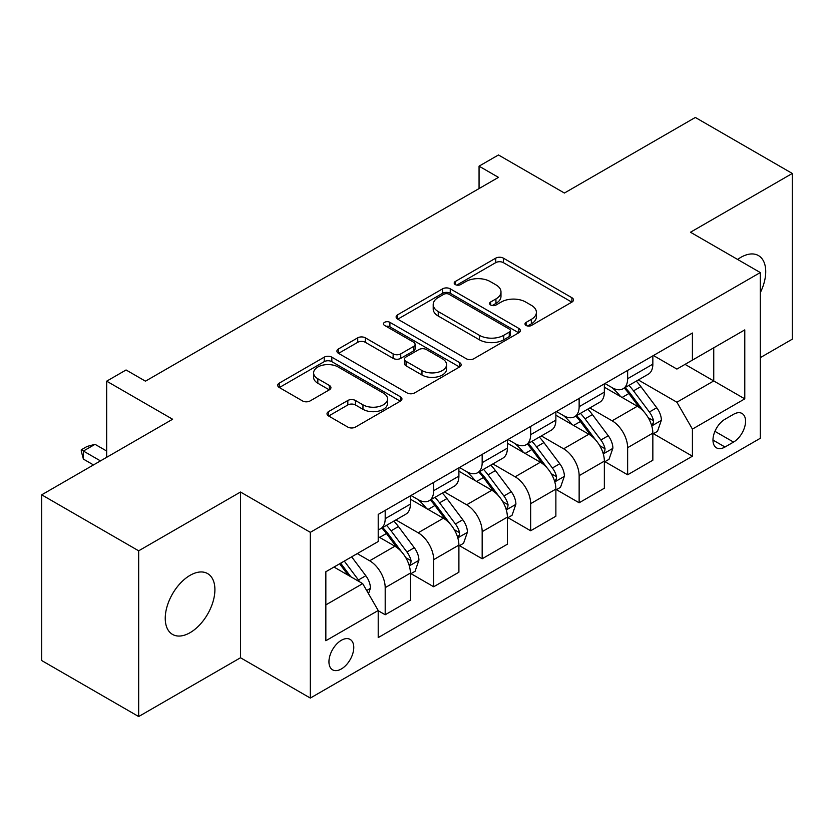 <?xml version="1.0" encoding="UTF-8"?>
<svg xmlns="http://www.w3.org/2000/svg" width="834" height="834" viewBox="0 0 834 834"><rect width="100%" height="100%" fill="white"/><g stroke="black" fill="none" stroke-linecap="round" stroke-linejoin="round"><path stroke-width="1.25" d="M526.108 325.469A3.774 2.179 0 0 0 531.446 325.469L571.895 302.106A5.39 3.107 0 0 0 573.479 299.906A5.39 3.107 0 0 0 571.895 297.717L503.361 258.144A5.39 3.107 0 0 0 495.75 258.144L455.291 281.496A3.774 2.179 0 0 0 454.186 283.039A3.774 2.179 0 0 0 455.291 284.582A3.774 2.179 0 0 0 460.618 284.582L465.852 281.558A17.233 9.945 0 0 1 490.225 281.558L495.938 284.853A17.233 9.945 0 0 1 500.984 291.89A17.233 9.945 0 0 1 495.938 298.926L490.705 301.939A3.774 2.179 0 0 0 489.6 303.482A3.774 2.179 0 0 0 490.705 305.025A3.774 2.179 0 0 0 496.032 305.025L501.265 302.002A17.233 9.945 0 0 1 525.639 302.002L531.341 305.296A17.233 9.945 0 0 1 536.398 312.333A17.233 9.945 0 0 1 531.341 319.37L526.108 322.393A3.774 2.179 0 0 0 525.003 323.926A3.774 2.179 0 0 0 526.108 325.469L526.108 322.393M190.079 632.672A35.111 20.266 120 0 0 213.014 601.731A35.111 20.266 120 0 0 207.624 573.594A35.111 20.266 120 0 0 190.079 575.335A35.111 20.266 120 0 0 167.134 606.276A35.111 20.266 120 0 0 172.523 634.413A35.111 20.266 120 0 0 190.079 632.672M760.295 292.682A35.111 20.266 120 0 0 758.46 255.579A35.111 20.266 120 0 0 740.905 257.32A35.111 20.266 120 0 0 737.631 259.457M341.356 668.951A17.556 10.133 120 0 0 352.824 653.481A17.556 10.133 120 0 0 350.134 639.417A17.556 10.133 120 0 0 341.356 640.283A17.556 10.133 120 0 0 329.889 655.753A17.556 10.133 120 0 0 332.578 669.817A17.556 10.133 120 0 0 341.356 668.951M328.596 411.579A5.39 3.107 0 0 0 327.011 413.779A5.39 3.107 0 0 0 328.596 415.978L347.82 427.081A5.39 3.107 0 0 0 355.44 427.081L400.362 401.144A5.39 3.107 0 0 0 401.946 398.944A5.39 3.107 0 0 0 400.362 396.744L331.828 357.171A5.39 3.107 0 0 0 324.217 357.171L279.286 383.119A5.39 3.107 0 0 0 277.712 385.318A5.39 3.107 0 0 0 279.286 387.508L302.513 400.925A5.39 3.107 0 0 0 310.123 400.925L329.357 389.822A5.39 3.107 0 0 0 330.931 387.622A5.39 3.107 0 0 0 329.357 385.423L317.837 378.772A14.407 8.319 0 0 1 313.615 372.892A14.407 8.319 0 0 1 322.508 365.209A14.407 8.319 0 0 1 338.208 367.012L383.327 393.064A14.407 8.319 0 0 1 387.549 398.944A14.407 8.319 0 0 1 378.657 406.627A14.407 8.319 0 0 1 362.957 404.824L355.44 400.487A5.39 3.107 0 0 0 347.82 400.487L328.596 411.579L328.596 415.978M760.295 357.65L792.3 339.177L792.3 173.451L695.327 117.458L564.409 193.04L498.461 154.968L479.06 166.164L498.461 177.371L145.46 381.169L126.07 369.973L106.679 381.169L106.679 457.313M138.673 550.815L138.673 716.542L240.505 657.755L240.505 492.029L138.673 550.815L41.7 494.823L172.617 419.241L106.679 381.169M240.505 492.029L310.321 532.332L760.295 272.551L760.295 438.277L310.321 698.068L310.321 532.332M792.3 173.451L690.479 232.238L760.295 272.551M466.237 358.714A5.39 3.107 0 0 0 473.848 358.714L518.779 332.776A5.39 3.107 0 0 0 520.353 330.577A5.39 3.107 0 0 0 518.779 328.377L450.245 288.814A5.39 3.107 0 0 0 442.635 288.814L397.703 314.752A5.39 3.107 0 0 0 396.119 316.951A5.39 3.107 0 0 0 397.703 319.151L466.237 358.714M386.069 326.282A3.774 2.179 0 0 1 389.895 326.813L389.895 322.331L459.576 362.561A5.39 3.107 0 0 1 461.15 364.76A5.39 3.107 0 0 1 459.576 366.96L414.644 392.897A5.39 3.107 0 0 1 407.034 392.897L338.489 353.324L338.489 348.935A5.39 3.107 0 0 0 336.915 351.135A5.39 3.107 0 0 0 338.489 353.324M338.489 348.935L357.723 337.833A5.39 3.107 0 0 1 365.334 337.833L393.127 353.877A5.39 3.107 0 0 0 400.747 353.877L413.497 346.517A5.39 3.107 0 0 0 415.082 344.317A5.39 3.107 0 0 0 413.497 342.117L384.568 325.406A3.774 2.179 0 0 1 383.463 323.873A3.774 2.179 0 0 1 385.788 321.861A3.774 2.179 0 0 1 389.895 322.331M138.673 716.542L41.7 660.549L41.7 494.823M733.534 414.31L724.996 419.241A17.003 9.82 120 0 0 713.894 434.222A17.003 9.82 120 0 0 716.5 447.858A17.003 9.82 120 0 0 724.996 447.014L733.534 442.083A17.003 9.82 120 0 0 744.637 427.102A17.003 9.82 120 0 0 742.031 413.466A17.003 9.82 120 0 0 733.534 414.31M653.429 355.524L676.895 369.076L692.418 360.111L692.418 333.016L378.209 514.422L378.209 541.516L325.844 571.749L325.844 640.731L378.209 610.498L378.209 637.593L692.418 456.198L692.418 429.093L676.895 402.217L638.323 379.95M692.418 360.111L744.783 329.878L744.783 398.861L692.418 429.093M240.505 657.755L310.321 698.068M479.06 166.164L479.06 188.567M685.048 364.375L713.748 380.94L713.748 347.799L744.783 329.878M676.895 402.217L713.748 380.94L744.783 398.861M325.844 604.9L362.696 583.623L333.986 567.047M378.209 610.728L385.193 614.752L385.193 587.657A21.945 12.666 -120 0 0 369.671 560.782L357.265 553.609M385.193 614.752L410.401 600.199L410.401 573.094A21.945 12.666 -120 0 0 394.889 546.218L378.209 536.596M410.985 573.656L433.68 586.761L433.68 559.656A21.945 12.666 -120 0 0 418.168 532.79L395.889 519.926M433.68 586.761L458.898 572.207L458.898 545.102A21.945 12.666 -120 0 0 443.375 518.227L410.401 499.191M459.471 545.665L482.167 558.77L482.167 531.665A21.945 12.666 -120 0 0 466.654 504.789L444.376 491.924M482.167 558.77L507.385 544.206L507.385 517.111A21.945 12.666 -120 0 0 491.862 490.236L458.898 471.2M507.969 517.674L530.653 530.768L530.653 503.673A21.945 12.666 -120 0 0 515.141 476.798L492.863 463.933M530.653 530.768L555.871 516.215L555.871 489.11A21.945 12.666 -120 0 0 540.359 462.244L507.385 443.198M556.455 489.673L579.14 502.777L579.14 475.672A21.945 12.666 -120 0 0 563.628 448.807L541.349 435.942M579.14 502.777L604.358 488.224L604.358 461.119A21.945 12.666 -120 0 0 588.846 434.243L555.871 415.207M604.942 461.682L627.637 474.786L627.637 447.681A21.945 12.666 -120 0 0 612.114 420.805L589.836 407.941M627.637 474.786L652.845 460.222L652.845 433.127A21.945 12.666 -120 0 0 637.332 406.252L604.358 387.216M604.942 383.515L612.114 387.664A21.945 12.666 -120 0 0 623.092 388.748A21.945 12.666 -120 0 0 627.637 378.699L627.637 370.421M556.455 411.516L563.628 415.655A21.945 12.666 -120 0 0 574.605 416.739A21.945 12.666 -120 0 0 579.14 406.7L579.14 398.412M507.969 439.508L515.141 443.646A21.945 12.666 -120 0 0 526.108 444.741A21.945 12.666 -120 0 0 530.653 434.691L530.653 426.403M459.471 467.499L466.654 471.648A21.945 12.666 -120 0 0 477.621 472.732A21.945 12.666 -120 0 0 482.167 462.682L482.167 454.405M410.985 495.5L418.168 499.639A21.945 12.666 -120 0 0 429.135 500.723A21.945 12.666 -120 0 0 433.68 490.684L433.68 482.396M653.429 433.69L692.418 456.198M623.092 388.748L648.299 374.195A21.945 12.666 -120 0 0 652.845 364.145L652.845 355.857M574.605 416.739L599.813 402.186A21.945 12.666 -120 0 0 604.358 392.136L604.358 383.849M526.108 444.741L551.326 430.177A21.945 12.666 -120 0 0 555.871 420.138L555.871 411.85M477.621 472.732L502.839 458.179A21.945 12.666 -120 0 0 507.385 448.129L507.385 439.841M429.135 500.723L454.353 486.17A21.945 12.666 -120 0 0 458.898 476.12L458.898 467.832M378.209 529.611A21.945 12.666 -120 0 0 380.648 528.725L405.866 514.161A21.945 12.666 -120 0 0 410.401 504.122L410.401 495.834M380.648 528.725A21.945 12.666 -120 0 0 385.193 518.675L385.193 510.387M362.696 583.623L378.209 610.498M527.62 326L531.341 323.842A17.233 9.945 0 0 0 536.398 316.805L536.398 312.333M500.984 291.89L500.984 296.362A17.233 9.945 0 0 1 495.938 303.399L492.206 305.557M571.822 302.148L503.361 262.627A5.39 3.107 0 0 0 495.75 262.627L456.792 285.113M518.706 332.818L450.245 293.287A5.39 3.107 0 0 0 442.635 293.287L397.776 319.182M509.261 332.12A3.774 2.179 0 0 0 510.366 330.577A3.774 2.179 0 0 0 509.261 329.034L449.099 294.308A3.774 2.179 0 0 0 443.771 294.308L438.246 297.488A17.233 9.945 0 0 0 433.2 304.525A17.233 9.945 0 0 0 438.246 311.562L479.373 335.299A17.233 9.945 0 0 0 503.746 335.299L509.261 332.12L509.261 336.592A3.774 2.179 0 0 0 510.366 335.059L510.366 330.577M433.2 304.525L433.2 309.007A17.233 9.945 0 0 0 438.246 316.044L438.246 311.562M509.261 336.592L503.746 339.782A17.233 9.945 0 0 1 479.373 339.782L438.246 316.044M338.562 353.366L357.723 342.315L357.723 337.833M415.082 344.317L415.082 348.8A5.39 3.107 0 0 1 413.497 350.989L400.747 358.359A5.39 3.107 0 0 1 393.127 358.359L365.334 342.315A5.39 3.107 0 0 0 357.723 342.315M389.895 326.813L459.503 367.002M421.973 370.525A14.407 8.319 0 0 0 437.673 372.329A14.407 8.319 0 0 0 446.565 364.646A14.407 8.319 0 0 0 442.343 358.766L426.445 349.592A5.39 3.107 0 0 0 418.835 349.592L406.075 356.952A5.39 3.107 0 0 0 404.5 359.152A5.39 3.107 0 0 0 406.075 361.351L421.973 370.525L421.973 375.008A14.407 8.319 0 0 0 437.673 376.812A14.407 8.319 0 0 0 446.565 369.128L446.565 364.646M404.5 359.152L404.5 363.634A5.39 3.107 0 0 0 406.075 365.834L406.075 361.351M421.973 375.008L406.075 365.834M387.549 398.944L387.549 403.427A14.407 8.319 0 0 1 378.657 411.11A14.407 8.319 0 0 1 362.957 409.306L355.44 404.959A5.39 3.107 0 0 0 347.82 404.959L328.669 416.02M313.615 372.892L313.615 377.375A14.407 8.319 0 0 0 317.837 383.254L317.837 378.772M329.284 389.864L317.837 383.254M400.299 401.185L331.828 361.654A5.39 3.107 0 0 0 324.217 361.654L279.359 387.549M652.845 434.024L657.505 431.334L661.383 420.138A14.532 8.392 -120 0 0 656.744 407.753L640.887 386.601A41.971 24.228 -120 0 0 636.311 381.117M620.548 396.557A41.971 24.228 -120 0 0 611.958 387.57M651.521 425.121L653.21 423.286L653.533 420.753A14.532 8.392 -120 0 0 649.373 412.006L633.517 390.854A41.971 24.228 -120 0 0 628.94 385.371M625.041 387.622A34.83 20.11 60 0 1 630.754 394.128L644.171 412.027M624.291 388.06A41.971 24.228 60 0 1 628.867 393.544L639.407 407.607M604.358 462.015L609.018 459.326L612.896 448.129A14.532 8.392 -120 0 0 608.257 435.755L592.401 414.592A41.971 24.228 -120 0 0 587.824 409.108M572.061 424.558A41.971 24.228 -120 0 0 563.471 415.561M603.034 453.112L604.723 451.288L605.046 448.755A14.532 8.392 -120 0 0 600.887 440.008L585.03 418.845A41.971 24.228 -120 0 0 580.454 413.362M576.544 415.613A34.83 20.11 60 0 1 582.268 422.119L595.674 440.029M575.794 416.051A41.971 24.228 60 0 1 580.381 421.535L590.91 435.598M555.871 490.006L560.521 487.327L564.399 476.12A14.532 8.392 -120 0 0 559.76 463.746L543.914 442.583A41.971 24.228 -120 0 0 539.337 437.099M523.575 452.549A41.971 24.228 -120 0 0 514.985 443.563M554.547 481.103L556.236 479.279L556.559 476.746A14.532 8.392 -120 0 0 552.389 467.999L536.543 446.847A41.971 24.228 -120 0 0 531.967 441.363M528.058 443.615A34.83 20.11 60 0 1 533.781 450.11L547.187 468.02M527.307 444.042A41.971 24.228 60 0 1 531.894 449.526L542.423 463.6M507.385 518.008L512.034 515.318L515.912 504.122A14.532 8.392 -120 0 0 511.273 491.737L495.427 470.584A41.971 24.228 -120 0 0 490.851 465.101M475.088 480.54A41.971 24.228 -120 0 0 466.487 471.554M506.061 509.105L507.75 507.27L508.062 504.737A14.532 8.392 -120 0 0 503.903 495.99L488.057 474.838A41.971 24.228 -120 0 0 483.48 469.354M479.571 471.606A34.83 20.11 60 0 1 485.294 478.111L498.701 496.011M478.82 472.044A41.971 24.228 60 0 1 483.397 477.528L493.937 491.591M458.898 545.999L463.548 543.309L467.426 532.113A14.532 8.392 -120 0 0 462.787 519.738L446.941 498.576A41.971 24.228 -120 0 0 442.354 493.092M426.591 508.542A41.971 24.228 -120 0 0 418.001 499.545M457.574 537.096L459.263 535.272L459.576 532.728A14.532 8.392 -120 0 0 455.416 523.992L439.57 502.829A41.971 24.228 -120 0 0 434.983 497.345M431.084 499.597A34.83 20.11 60 0 1 436.797 506.102L450.214 524.013M430.334 500.035A41.971 24.228 60 0 1 434.91 505.519L445.45 519.582M410.401 573.99L415.061 571.311L418.939 560.104A14.532 8.392 -120 0 0 414.3 547.729L398.454 526.567A41.971 24.228 -120 0 0 393.867 521.083M409.077 565.087L410.776 563.263L411.089 560.729A14.532 8.392 -120 0 0 406.929 551.983L391.083 530.831A41.971 24.228 -120 0 0 386.496 525.347M382.597 527.599A34.83 20.11 60 0 1 388.31 534.094L401.727 552.004M381.847 528.026A41.971 24.228 60 0 1 386.423 533.51L396.963 547.584M368.513 593.704L370.452 588.106A14.532 8.392 -120 0 0 365.813 575.721L351.667 556.841M359.767 581.934A14.532 8.392 -120 0 0 358.443 579.974L344.296 561.094M340.658 563.2L350.822 576.763M339.647 563.784L348.258 575.293M106.679 451.038L95.034 444.324L83.4 451.038L100.466 460.9M83.4 459.107L81.263 451.152L81.263 449.807L83.4 451.038L83.4 459.107L93.481 464.924M81.263 449.807L87.08 446.451L95.034 444.324M369.671 560.782L394.889 546.218M418.168 532.79L443.375 518.227M466.654 504.789L491.862 490.236M515.141 476.798L540.359 462.244M563.628 448.807L588.846 434.243M612.114 420.805L637.332 406.252M627.637 378.699L652.845 364.145M627.637 447.681L652.845 433.127M579.14 475.672L604.358 461.119M579.14 406.7L604.358 392.136M530.653 503.673L555.871 489.11M530.653 434.691L555.871 420.138M482.167 531.665L507.385 517.111M482.167 462.682L507.385 448.129M433.68 559.656L458.898 545.102M433.68 490.684L458.898 476.12M385.193 587.657L410.401 573.094M385.193 518.675L410.401 504.122M714.926 431.345L733.534 442.083M712.976 440.071L724.996 447.014M531.341 323.842L531.341 319.37M490.705 305.025L490.705 301.939M495.938 303.399L495.938 298.926M455.291 284.582L455.291 281.496M495.75 262.627L495.75 258.144M503.361 262.627L503.361 258.144M571.895 302.106L571.895 297.717M397.703 319.151L397.703 314.752M442.635 293.287L442.635 288.814M450.245 293.287L450.245 288.814M518.779 332.776L518.779 328.377M479.373 339.782L479.373 335.299M503.746 339.782L503.746 335.299M365.334 342.315L365.334 337.833M393.127 358.359L393.127 353.877M400.747 358.359L400.747 353.877M413.497 350.989L413.497 346.517M459.576 366.96L459.576 362.561M347.82 404.959L347.82 400.487M355.44 404.959L355.44 400.487M362.957 409.306L362.957 404.824M329.357 389.822L329.357 385.423M279.286 387.508L279.286 383.119M324.217 361.654L324.217 357.171M331.828 361.654L331.828 357.171M400.362 401.144L400.362 396.744M651.761 425.913L661.289 420.419M633.517 390.854L640.887 386.601M622.091 397.453L628.867 393.544M649.373 412.006L656.744 407.753M648.216 417.688L653.533 420.753M603.274 453.904L612.792 448.411M585.03 418.845L592.401 414.592M573.604 425.444L580.381 421.535M600.887 440.008L608.257 435.755M599.729 445.679L605.046 448.755M554.787 481.906L564.305 476.402M536.543 446.847L543.914 442.583M525.118 453.446L531.894 449.526M552.389 467.999L559.76 463.746M551.243 473.681L556.559 476.746M506.301 509.897L515.819 504.403M488.057 474.838L495.427 470.584M476.631 481.437L483.397 477.528M503.903 495.99L511.273 491.737M502.756 501.672L508.062 504.737M457.803 537.888L467.332 532.394M439.57 502.829L446.941 498.576M428.134 509.428L434.91 505.519M455.416 523.992L462.787 519.738M454.269 529.663L459.576 532.728M409.317 565.89L418.845 560.385M391.083 530.831L398.454 526.567M379.647 537.419L386.423 533.51M406.929 551.983L414.3 547.729M405.772 557.665L411.089 560.729M366.668 590.514L370.359 588.387M358.443 579.974L365.813 575.721"/></g></svg>
